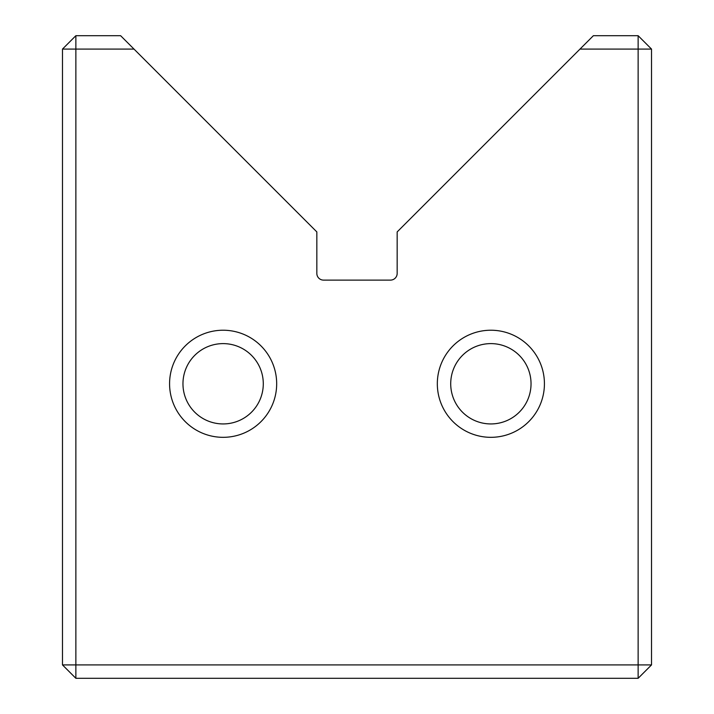 <?xml version="1.0" encoding="UTF-8"?>
<svg xmlns="http://www.w3.org/2000/svg" width="714" height="714" viewBox="0 0 714 714"><rect width="100%" height="100%" fill="white"/><g stroke="black" fill="none" stroke-linecap="round" stroke-linejoin="round"><path stroke-width="1.07" d="M579.991 49.087L593.379 35.7L638.137 35.7L651.525 49.087L651.525 664.913L638.137 664.913L638.137 678.3L75.862 678.3L75.862 664.913L62.475 664.913L62.475 49.087L75.862 35.7L120.621 35.7L134.009 49.087L75.862 49.087L75.862 664.913L638.137 664.913L638.137 49.087L579.991 49.087L397.162 231.916L397.162 273.417A6.694 6.694 0 0 1 390.469 280.111L323.531 280.111A6.694 6.694 0 0 1 316.837 273.417L316.837 231.916L134.009 49.087M276.675 383.775A53.55 53.55 0 0 1 223.125 437.325A53.55 53.55 0 0 1 169.575 383.775A53.55 53.55 0 0 1 223.125 330.225A53.55 53.55 0 0 1 276.675 383.775M182.963 383.775A40.163 40.163 0 0 0 223.125 423.938A40.163 40.163 0 0 0 263.287 383.775A40.163 40.163 0 0 0 223.125 343.613A40.163 40.163 0 0 0 182.963 383.775M544.425 383.775A53.55 53.55 0 0 1 490.875 437.325A53.55 53.55 0 0 1 437.325 383.775A53.55 53.55 0 0 1 490.875 330.225A53.55 53.55 0 0 1 544.425 383.775M450.712 383.775A40.163 40.163 0 0 0 490.875 423.938A40.163 40.163 0 0 0 531.038 383.775A40.163 40.163 0 0 0 490.875 343.613A40.163 40.163 0 0 0 450.712 383.775M62.475 49.087L75.862 49.087L75.862 35.7M62.475 664.913L75.862 678.3M638.137 35.7L638.137 49.087L651.525 49.087M651.525 664.913L638.137 678.3"/></g></svg>
